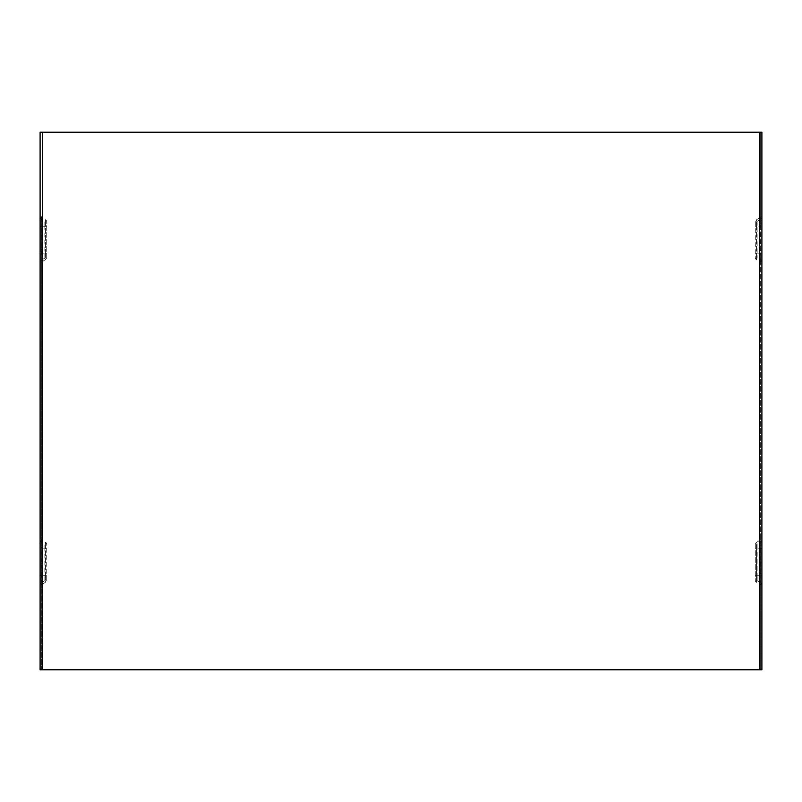 <?xml version="1.0" encoding="UTF-8"?>
<svg xmlns="http://www.w3.org/2000/svg" width="802" height="802" viewBox="0 0 802 802"><rect width="100%" height="100%" fill="white"/><g stroke="black" fill="none" stroke-linecap="round" stroke-linejoin="round"><path stroke-width="0.6" stroke-dasharray="4.01 3.01" d="M760.647 539.155A1.253 1.253 0 0 1 760.015 540.237L756.527 542.252A2.506 2.506 0 0 0 755.273 544.428L755.273 580.127A2.506 2.506 0 0 0 756.527 582.292L760.015 584.317A1.253 1.253 0 0 1 760.647 585.4L760.647 216.6A1.253 1.253 0 0 1 760.015 217.683L756.527 219.708A2.506 2.506 0 0 0 755.273 221.873L755.273 257.572A2.506 2.506 0 0 0 756.527 259.748L760.015 261.763A1.253 1.253 0 0 1 760.647 262.845M41.353 262.845A1.253 1.253 0 0 1 41.985 261.763L45.473 259.748A2.506 2.506 0 0 0 46.727 257.572L46.727 221.873A2.506 2.506 0 0 0 45.473 219.708L41.985 217.683A1.253 1.253 0 0 1 41.353 216.6L41.353 585.4A1.253 1.253 0 0 1 41.985 584.317L45.473 582.292A2.506 2.506 0 0 0 46.727 580.127L46.727 544.428A2.506 2.506 0 0 0 45.473 542.252L41.985 540.237A1.253 1.253 0 0 1 41.353 539.155M40.1 539.686A2.506 2.506 0 0 0 41.353 541.851L44.852 543.876A1.253 1.253 0 0 1 45.473 544.959L45.473 579.595A1.253 1.253 0 0 1 44.852 580.678L41.353 582.693A2.506 2.506 0 0 0 40.1 584.869L40.1 132.21L41.353 132.21L40.1 132.21M40.1 584.869L40.1 669.79L41.353 669.79L41.353 585.4M40.1 217.131A2.506 2.506 0 0 0 41.353 219.307L44.852 221.322A1.253 1.253 0 0 1 45.473 222.405L45.473 257.041A1.253 1.253 0 0 1 44.852 258.124L41.353 260.149A2.506 2.506 0 0 0 40.1 262.314M41.353 216.6L41.353 669.79L40.1 669.79M46.727 257.572L46.727 221.873M46.727 580.127L46.727 544.428M760.647 585.4L760.647 669.79L761.9 669.79L761.9 584.869A2.506 2.506 0 0 0 760.647 582.693L757.148 580.678A1.253 1.253 0 0 1 756.527 579.595L756.527 544.959A1.253 1.253 0 0 1 757.148 543.876L760.647 541.851A2.506 2.506 0 0 0 761.9 539.686L761.9 262.314A2.506 2.506 0 0 0 760.647 260.149L757.148 258.124A1.253 1.253 0 0 1 756.527 257.041L756.527 222.405A1.253 1.253 0 0 1 757.148 221.322L760.647 219.307A2.506 2.506 0 0 0 761.9 217.131L761.9 226.284L760.647 226.284L760.647 219.307M761.9 217.131L761.9 132.21L760.647 132.21L760.647 216.6M755.273 221.873L755.273 257.572M755.273 544.428L755.273 580.127M45.473 544.959L45.473 579.595M45.473 222.405L45.473 257.041M756.527 257.041L756.527 222.405M761.9 669.79L760.647 669.79L760.647 132.21L761.9 132.21M756.527 579.595L756.527 544.959M41.353 669.79L42.606 669.79L42.606 132.21L759.394 132.21L759.394 669.79L42.606 669.79M41.353 132.21L42.606 132.21M760.647 132.21L759.394 132.21M760.647 669.79L759.394 669.79M760.015 540.237L760.015 548.839L761.9 548.839M760.015 584.317L760.015 575.716L756.527 575.716L756.527 548.839L760.015 548.839L760.015 575.716L761.9 575.716M756.527 582.292L756.527 575.716L757.148 575.716L757.148 580.678M755.273 548.839L756.527 548.839L756.527 542.252M760.015 217.683L760.015 226.284L760.647 226.284L757.148 226.284L757.148 258.124M760.015 261.763L760.015 253.161L756.527 253.161L756.527 226.284L760.015 226.284L760.015 253.161L761.9 253.161M756.527 259.748L756.527 253.161L760.647 253.161L760.647 226.284M755.273 226.284L756.527 226.284L756.527 219.708M41.985 261.763L41.985 253.161L40.1 253.161M41.985 217.683L41.985 226.284L45.473 226.284L45.473 253.161L41.985 253.161L41.985 226.284L40.1 226.284M45.473 219.708L45.473 226.284L44.852 226.284L44.852 221.322M46.727 253.161L45.473 253.161L45.473 259.748M41.985 584.317L41.985 575.716L40.1 575.716M41.985 540.237L41.985 548.839L45.473 548.839L45.473 575.716L41.985 575.716L41.985 548.839L40.1 548.839M45.473 542.252L45.473 548.839L44.852 548.839L44.852 543.876M46.727 575.716L45.473 575.716L45.473 582.292M46.727 548.839L45.473 548.839M46.727 226.284L45.473 226.284M755.273 575.716L756.527 575.716M755.273 253.161L756.527 253.161M41.353 541.851L41.353 582.693M41.353 219.307L41.353 260.149M44.852 258.124L44.852 226.284L41.353 226.284M41.353 253.161L45.473 253.161M760.647 582.693L760.647 541.851M760.647 260.149L760.647 253.161M757.148 221.322L757.148 226.284L756.527 226.284M44.852 580.678L44.852 575.716L45.473 575.716M41.353 575.716L44.852 575.716L44.852 548.839L41.353 548.839M757.148 543.876L757.148 548.839L756.527 548.839M760.647 548.839L757.148 548.839L757.148 575.716L760.647 575.716"/><path stroke-width="1.2" d="M40.1 669.79L40.1 132.21L761.9 132.21L761.9 669.79L40.1 669.79M761.9 539.686L761.9 584.869M761.9 226.284L761.9 262.314M42.606 669.79L42.606 132.21M759.394 132.21L759.394 669.79"/></g></svg>
